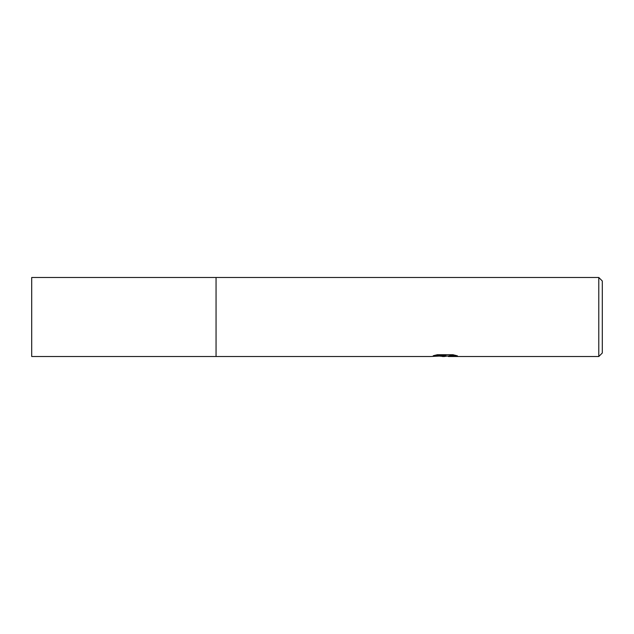 <?xml version="1.0" encoding="UTF-8"?>
<svg xmlns="http://www.w3.org/2000/svg" width="634" height="634" viewBox="0 0 634 634"><rect width="100%" height="100%" fill="white"/><g stroke="black" fill="none" stroke-linecap="round" stroke-linejoin="round"><path stroke-width="0.95" d="M434.837 355.302L445.868 355.302L445.868 355.753L430.851 356.506L216.051 356.506L216.051 277.494L598.789 277.494L602.3 281.005L602.3 352.995L598.789 356.506L448.476 356.506L448.325 356.039L450.172 355.626L455.481 355.309M216.051 356.506L216.051 277.494L216.051 356.506L31.7 356.506L31.7 277.494L216.051 277.494M447.081 356.062L444.283 356.506L439.695 356.118M444.283 356.506L442.421 356.506M598.789 356.506L598.789 277.494M445.868 355.753L433.236 355.753L437.349 354.715L452.938 354.715L457.455 355.872L448.325 356.482M440.693 356.062L444.45 355.848M444.902 356.062L448.325 356.062"/></g></svg>
